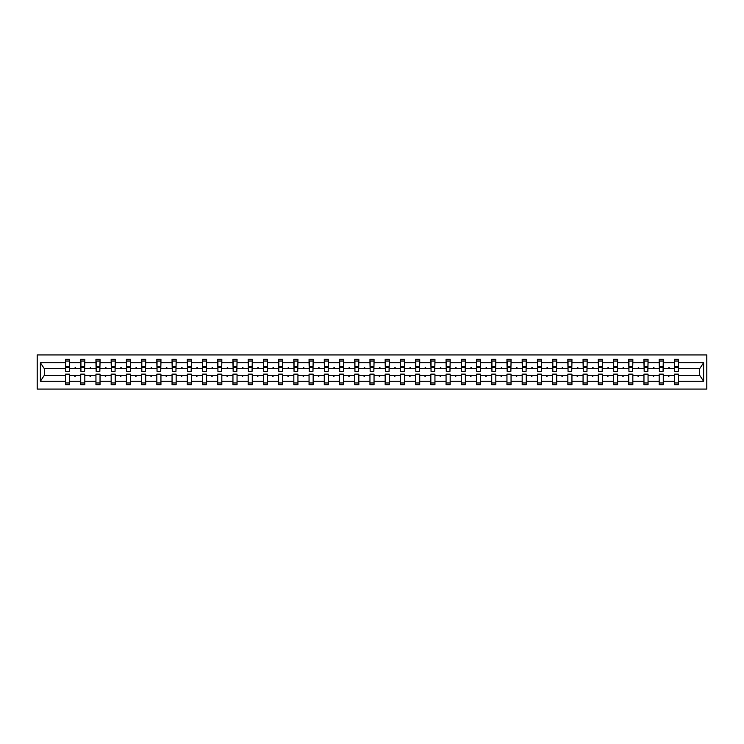 <?xml version="1.0" encoding="UTF-8"?>
<svg xmlns="http://www.w3.org/2000/svg" width="744" height="744" viewBox="0 0 744 744"><rect width="100%" height="100%" fill="white"/><g stroke="black" fill="none" stroke-linecap="round" stroke-linejoin="round"><path stroke-width="1.12" d="M37.2 389.075L706.8 389.075L706.8 354.925L37.2 354.925L37.2 389.075M678.305 369.852L678.5 368.392L699.871 368.392L703.619 362.756L703.619 381.244L678.5 381.244L678.5 374.148L674.399 374.148L674.399 375.608L663.276 375.608L663.276 374.148L659.184 374.148L659.184 375.608L648.052 375.608L648.052 374.148L643.96 374.148L643.96 375.608L632.837 375.608L632.837 374.148L628.736 374.148L628.736 375.608L617.613 375.608L617.613 374.148L613.512 374.148L613.512 375.608L602.389 375.608L602.389 374.148L598.288 374.148L598.288 375.608L587.165 375.608L587.165 374.148L583.064 374.148L583.064 375.608L571.941 375.608L571.941 374.148L567.849 374.148L567.849 375.608L556.717 375.608L556.717 374.148L552.625 374.148L552.625 375.608L541.502 375.608L541.502 374.148L537.401 374.148L537.401 375.608L526.278 375.608L526.278 374.148L522.176 374.148L522.176 375.608L511.054 375.608L511.054 374.148L506.952 374.148L506.952 375.608L495.829 375.608L495.829 374.148L491.728 374.148L491.728 375.608L480.605 375.608L480.605 374.148L476.513 374.148L476.513 375.608L465.381 375.608L465.381 374.148L461.289 374.148L461.289 375.608L450.167 375.608L450.167 374.148L446.065 374.148L446.065 375.608L434.942 375.608L434.942 374.148L430.841 374.148L430.841 375.608L419.718 375.608L419.718 374.148L415.617 374.148L415.617 375.608L404.494 375.608L404.494 374.148L400.393 374.148L400.393 375.608L389.27 375.608L389.27 374.148L385.169 374.148L385.169 375.608L374.046 375.608L374.046 374.148L369.954 374.148L369.954 375.608L358.831 375.608L358.831 374.148L354.73 374.148L354.73 375.608L343.607 375.608L343.607 374.148L339.506 374.148L339.506 375.608L328.383 375.608L328.383 374.148L324.282 374.148L324.282 375.608L313.159 375.608L313.159 374.148L309.058 374.148L309.058 375.608L297.935 375.608L297.935 374.148L293.834 374.148L293.834 375.608L282.711 375.608L282.711 374.148L278.619 374.148L278.619 375.608L267.487 375.608L267.487 374.148L263.395 374.148L263.395 375.608L252.272 375.608L252.272 374.148L248.171 374.148L248.171 375.608L237.048 375.608L237.048 374.148L232.946 374.148L232.946 375.608L221.824 375.608L221.824 374.148L217.722 374.148L217.722 375.608L206.6 375.608L206.6 374.148L202.498 374.148L202.498 375.608L191.375 375.608L191.375 374.148L187.283 374.148L187.283 375.608L176.151 375.608L176.151 374.148L172.059 374.148L172.059 375.608L160.937 375.608L160.937 374.148L156.835 374.148L156.835 375.608L145.712 375.608L145.712 374.148L141.611 374.148L141.611 375.608L130.488 375.608L130.488 374.148L126.387 374.148L126.387 375.608L115.264 375.608L115.264 374.148L111.163 374.148L111.163 375.608L100.04 375.608L100.04 374.148L95.948 374.148L95.948 375.608L84.816 375.608L84.816 374.148L80.724 374.148L80.724 375.608L69.601 375.608L69.601 384.685L65.5 384.685L65.5 375.608L44.129 375.608L40.381 381.244L40.381 362.756L44.129 368.392L65.5 368.392L65.5 362.756L40.381 362.756M678.5 381.244L678.5 384.685L674.399 384.685L674.399 375.608M678.5 368.392L678.5 359.315L674.399 359.315L674.399 362.756L663.276 362.756L663.081 369.852M674.594 369.852L674.399 362.756M674.399 381.244L663.276 381.244L663.276 384.685L659.184 384.685L659.184 375.608M663.276 362.756L663.276 359.315L659.184 359.315L659.184 362.756L648.052 362.756L647.857 369.852M659.379 369.852L659.184 362.756M659.184 381.244L648.052 381.244L648.052 384.685L643.96 384.685L643.96 375.608M648.052 362.756L648.052 359.315L643.96 359.315L643.96 362.756L632.837 362.756L632.642 369.852M644.155 369.852L643.96 362.756M643.96 381.244L632.837 381.244L632.837 384.685L628.736 384.685L628.736 375.608M632.837 362.756L632.837 359.315L628.736 359.315L628.736 362.756L617.613 362.756L617.418 369.852M628.931 369.852L628.736 362.756M628.736 381.244L617.613 381.244L617.613 384.685L613.512 384.685L613.512 375.608M617.613 362.756L617.613 359.315L613.512 359.315L613.512 362.756L602.389 362.756L602.194 369.852M613.707 369.852L613.512 362.756M613.512 381.244L602.389 381.244L602.389 384.685L598.288 384.685L598.288 375.608M602.389 362.756L602.389 359.315L598.288 359.315L598.288 362.756L587.165 362.756L586.97 369.852M598.483 369.852L598.288 362.756M598.288 381.244L587.165 381.244L587.165 384.685L583.064 384.685L583.064 375.608M587.165 362.756L587.165 359.315L583.064 359.315L583.064 362.756L571.941 362.756L571.745 369.852M583.259 369.852L583.064 362.756M583.064 381.244L571.941 381.244L571.941 384.685L567.849 384.685L567.849 375.608M571.941 362.756L571.941 359.315L567.849 359.315L567.849 362.756L556.717 362.756L556.521 369.852M568.044 369.852L567.849 362.756M567.849 381.244L556.717 381.244L556.717 384.685L552.625 384.685L552.625 375.608M556.717 362.756L556.717 359.315L552.625 359.315L552.625 362.756L541.502 362.756L541.307 369.852M552.82 369.852L552.625 362.756M552.625 381.244L541.502 381.244L541.502 384.685L537.401 384.685L537.401 375.608M541.502 362.756L541.502 359.315L537.401 359.315L537.401 362.756L526.278 362.756L526.082 369.852M537.596 369.852L537.401 362.756M537.401 381.244L526.278 381.244L526.278 384.685L522.176 384.685L522.176 375.608M526.278 362.756L526.278 359.315L522.176 359.315L522.176 362.756L511.054 362.756L510.858 369.852M522.372 369.852L522.176 362.756M522.176 381.244L511.054 381.244L511.054 384.685L506.952 384.685L506.952 375.608M511.054 362.756L511.054 359.315L506.952 359.315L506.952 362.756L495.829 362.756L495.634 369.852M507.148 369.852L506.952 362.756M506.952 381.244L495.829 381.244L495.829 384.685L491.728 384.685L491.728 375.608M495.829 362.756L495.829 359.315L491.728 359.315L491.728 362.756L480.605 362.756L480.41 369.852M491.924 369.852L491.728 362.756M491.728 381.244L480.605 381.244L480.605 384.685L476.513 384.685L476.513 375.608M480.605 362.756L480.605 359.315L476.513 359.315L476.513 362.756L465.381 362.756L465.186 369.852M476.709 369.852L476.513 362.756M476.513 381.244L465.381 381.244L465.381 384.685L461.289 384.685L461.289 375.608M465.381 362.756L465.381 359.315L461.289 359.315L461.289 362.756L450.167 362.756L449.971 369.852M461.485 369.852L461.289 362.756M461.289 381.244L450.167 381.244L450.167 384.685L446.065 384.685L446.065 375.608M450.167 362.756L450.167 359.315L446.065 359.315L446.065 362.756L434.942 362.756L434.747 369.852M446.261 369.852L446.065 362.756M446.065 381.244L434.942 381.244L434.942 384.685L430.841 384.685L430.841 375.608M434.942 362.756L434.942 359.315L430.841 359.315L430.841 362.756L419.718 362.756L419.523 369.852M431.036 369.852L430.841 362.756M430.841 381.244L419.718 381.244L419.718 384.685L415.617 384.685L415.617 375.608M419.718 362.756L419.718 359.315L415.617 359.315L415.617 362.756L404.494 362.756L404.299 369.852M415.812 369.852L415.617 362.756M415.617 381.244L404.494 381.244L404.494 384.685L400.393 384.685L400.393 375.608M404.494 362.756L404.494 359.315L400.393 359.315L400.393 362.756L389.27 362.756L389.075 369.852M400.588 369.852L400.393 362.756M400.393 381.244L389.27 381.244L389.27 384.685L385.169 384.685L385.169 375.608M389.27 362.756L389.27 359.315L385.169 359.315L385.169 362.756L374.046 362.756L373.851 369.852M385.364 369.852L385.169 362.756M385.169 381.244L374.046 381.244L374.046 384.685L369.954 384.685L369.954 375.608M374.046 362.756L374.046 359.315L369.954 359.315L369.954 362.756L358.831 362.756L358.636 369.852M370.149 369.852L369.954 362.756M369.954 381.244L358.831 381.244L358.831 384.685L354.73 384.685L354.73 375.608M358.831 362.756L358.831 359.315L354.73 359.315L354.73 362.756L343.607 362.756L343.412 369.852M354.925 369.852L354.73 362.756M354.73 381.244L343.607 381.244L343.607 384.685L339.506 384.685L339.506 375.608M343.607 362.756L343.607 359.315L339.506 359.315L339.506 362.756L328.383 362.756L328.188 369.852M339.701 369.852L339.506 362.756M339.506 381.244L328.383 381.244L328.383 384.685L324.282 384.685L324.282 375.608M328.383 362.756L328.383 359.315L324.282 359.315L324.282 362.756L313.159 362.756L312.964 369.852M324.477 369.852L324.282 362.756M324.282 381.244L313.159 381.244L313.159 384.685L309.058 384.685L309.058 375.608M313.159 362.756L313.159 359.315L309.058 359.315L309.058 362.756L297.935 362.756L297.74 369.852M309.253 369.852L309.058 362.756M309.058 381.244L297.935 381.244L297.935 384.685L293.834 384.685L293.834 375.608M297.935 362.756L297.935 359.315L293.834 359.315L293.834 362.756L282.711 362.756L282.515 369.852M294.029 369.852L293.834 362.756M293.834 381.244L282.711 381.244L282.711 384.685L278.619 384.685L278.619 375.608M282.711 362.756L282.711 359.315L278.619 359.315L278.619 362.756L267.487 362.756L267.291 369.852M278.814 369.852L278.619 362.756M278.619 381.244L267.487 381.244L267.487 384.685L263.395 384.685L263.395 375.608M267.487 362.756L267.487 359.315L263.395 359.315L263.395 362.756L252.272 362.756L252.077 369.852M263.59 369.852L263.395 362.756M263.395 381.244L252.272 381.244L252.272 384.685L248.171 384.685L248.171 375.608M252.272 362.756L252.272 359.315L248.171 359.315L248.171 362.756L237.048 362.756L236.852 369.852M248.366 369.852L248.171 362.756M248.171 381.244L237.048 381.244L237.048 384.685L232.946 384.685L232.946 375.608M237.048 362.756L237.048 359.315L232.946 359.315L232.946 362.756L221.824 362.756L221.628 369.852M233.142 369.852L232.946 362.756M232.946 381.244L221.824 381.244L221.824 384.685L217.722 384.685L217.722 375.608M221.824 362.756L221.824 359.315L217.722 359.315L217.722 362.756L206.6 362.756L206.404 369.852M217.918 369.852L217.722 362.756M217.722 381.244L206.6 381.244L206.6 384.685L202.498 384.685L202.498 375.608M206.6 362.756L206.6 359.315L202.498 359.315L202.498 362.756L191.375 362.756L191.18 369.852M202.694 369.852L202.498 362.756M202.498 381.244L191.375 381.244L191.375 384.685L187.283 384.685L187.283 375.608M191.375 362.756L191.375 359.315L187.283 359.315L187.283 362.756L176.151 362.756L175.956 369.852M187.479 369.852L187.283 362.756M187.283 381.244L176.151 381.244L176.151 384.685L172.059 384.685L172.059 375.608M176.151 362.756L176.151 359.315L172.059 359.315L172.059 362.756L160.937 362.756L160.741 369.852M172.255 369.852L172.059 362.756M172.059 381.244L160.937 381.244L160.937 384.685L156.835 384.685L156.835 375.608M160.937 362.756L160.937 359.315L156.835 359.315L156.835 362.756L145.712 362.756L145.517 369.852M157.03 369.852L156.835 362.756M156.835 381.244L145.712 381.244L145.712 384.685L141.611 384.685L141.611 375.608M145.712 362.756L145.712 359.315L141.611 359.315L141.611 362.756L130.488 362.756L130.293 369.852M141.806 369.852L141.611 362.756M141.611 381.244L130.488 381.244L130.488 384.685L126.387 384.685L126.387 375.608M130.488 362.756L130.488 359.315L126.387 359.315L126.387 362.756L115.264 362.756L115.069 369.852M126.582 369.852L126.387 362.756M126.387 381.244L115.264 381.244L115.264 384.685L111.163 384.685L111.163 375.608M115.264 362.756L115.264 359.315L111.163 359.315L111.163 362.756L100.04 362.756L99.845 369.852M111.358 369.852L111.163 362.756M111.163 381.244L100.04 381.244L100.04 384.685L95.948 384.685L95.948 375.608M100.04 362.756L100.04 359.315L95.948 359.315L95.948 362.756L84.816 362.756L84.621 369.852M96.143 369.852L95.948 362.756M95.948 381.244L84.816 381.244L84.816 384.685L80.724 384.685L80.724 375.608M84.816 362.756L84.816 359.315L80.724 359.315L80.724 362.756L69.601 362.756L69.601 359.315L65.5 359.315L65.5 362.756M80.919 369.852L80.724 362.756M69.601 375.608L69.601 374.148L65.5 374.148L65.5 375.608M65.5 368.392L65.695 369.852M663.276 381.244L663.276 375.608M648.052 381.244L648.052 375.608M632.837 381.244L632.837 375.608M617.613 381.244L617.613 375.608M602.389 381.244L602.389 375.608M587.165 381.244L587.165 375.608M571.941 381.244L571.941 375.608M556.717 381.244L556.717 375.608M541.502 381.244L541.502 375.608M526.278 381.244L526.278 375.608M511.054 381.244L511.054 375.608M495.829 381.244L495.829 375.608M480.605 381.244L480.605 375.608M465.381 381.244L465.381 375.608M450.167 381.244L450.167 375.608M434.942 381.244L434.942 375.608M419.718 381.244L419.718 375.608M404.494 381.244L404.494 375.608M389.27 381.244L389.27 375.608M374.046 381.244L374.046 375.608M358.831 381.244L358.831 375.608M343.607 381.244L343.607 375.608M328.383 381.244L328.383 375.608M313.159 381.244L313.159 375.608M297.935 381.244L297.935 375.608M282.711 381.244L282.711 375.608M267.487 381.244L267.487 375.608M252.272 381.244L252.272 375.608M237.048 381.244L237.048 375.608M221.824 381.244L221.824 375.608M206.6 381.244L206.6 375.608M191.375 381.244L191.375 375.608M176.151 381.244L176.151 375.608M160.937 381.244L160.937 375.608M145.712 381.244L145.712 375.608M130.488 381.244L130.488 375.608M115.264 381.244L115.264 375.608M100.04 381.244L100.04 375.608M84.816 381.244L84.816 375.608M703.619 362.756L678.5 362.756M80.724 381.244L69.601 381.244M65.5 381.244L40.381 381.244M668.242 368.392L669.442 368.392L669.089 367.415L668.242 368.392L663.276 368.392M674.399 368.392L669.442 368.392M668.242 375.608L668.596 376.585L669.442 375.608M653.018 368.392L654.218 368.392L653.864 367.415L653.018 368.392L648.052 368.392M659.184 368.392L654.218 368.392M653.018 375.608L653.371 376.585L654.218 375.608M637.794 368.392L638.994 368.392L638.64 367.415L637.794 368.392L632.837 368.392M643.96 368.392L638.994 368.392M637.794 375.608L638.147 376.585L638.994 375.608M622.57 368.392L623.77 368.392L623.416 367.415L622.57 368.392L617.613 368.392M628.736 368.392L623.77 368.392M622.57 375.608L622.933 376.585L623.77 375.608M607.355 368.392L608.546 368.392L608.192 367.415L607.355 368.392L602.389 368.392M613.512 368.392L608.546 368.392M607.355 375.608L607.709 376.585L608.546 375.608M592.131 368.392L593.331 368.392L592.968 367.415L592.131 368.392L587.165 368.392M598.288 368.392L593.331 368.392M592.131 375.608L592.484 376.585L593.331 375.608M576.907 368.392L578.107 368.392L577.753 367.415L576.907 368.392L571.941 368.392M583.064 368.392L578.107 368.392M576.907 375.608L577.26 376.585L578.107 375.608M561.683 368.392L562.883 368.392L562.529 367.415L561.683 368.392L556.717 368.392M567.849 368.392L562.883 368.392M561.683 375.608L562.036 376.585L562.883 375.608M546.459 368.392L547.658 368.392L547.305 367.415L546.459 368.392L541.502 368.392M552.625 368.392L547.658 368.392M546.459 375.608L546.812 376.585L547.658 375.608M531.235 368.392L532.434 368.392L532.081 367.415L531.235 368.392L526.278 368.392M537.401 368.392L532.434 368.392M531.235 375.608L531.597 376.585L532.434 375.608M516.02 368.392L517.21 368.392L516.857 367.415L516.02 368.392L511.054 368.392M522.176 368.392L517.21 368.392M516.02 375.608L516.373 376.585L517.21 375.608M500.796 368.392L501.995 368.392L501.633 367.415L500.796 368.392L495.829 368.392M506.952 368.392L501.995 368.392M500.796 375.608L501.149 376.585L501.995 375.608M485.572 368.392L486.771 368.392L486.418 367.415L485.572 368.392L480.605 368.392M491.728 368.392L486.771 368.392M485.572 375.608L485.925 376.585L486.771 375.608M470.348 368.392L471.547 368.392L471.194 367.415L470.348 368.392L465.381 368.392M476.513 368.392L471.547 368.392M470.348 375.608L470.701 376.585L471.547 375.608M455.123 368.392L456.323 368.392L455.97 367.415L455.123 368.392L450.167 368.392M461.289 368.392L456.323 368.392M455.123 375.608L455.477 376.585L456.323 375.608M439.899 368.392L441.099 368.392L440.746 367.415L439.899 368.392L434.942 368.392M446.065 368.392L441.099 368.392M439.899 375.608L440.262 376.585L441.099 375.608M424.685 368.392L425.875 368.392L425.522 367.415L424.685 368.392L419.718 368.392M430.841 368.392L425.875 368.392M424.685 375.608L425.038 376.585L425.875 375.608M409.46 368.392L410.66 368.392L410.297 367.415L409.46 368.392L404.494 368.392M415.617 368.392L410.66 368.392M409.46 375.608L409.814 376.585L410.66 375.608M394.236 368.392L395.436 368.392L395.073 367.415L394.236 368.392L389.27 368.392M400.393 368.392L395.436 368.392M394.236 375.608L394.59 376.585L395.436 375.608M379.012 368.392L380.212 368.392L379.858 367.415L379.012 368.392L374.046 368.392M385.169 368.392L380.212 368.392M379.012 375.608L379.366 376.585L380.212 375.608M363.788 368.392L364.988 368.392L364.634 367.415L363.788 368.392L358.831 368.392M369.954 368.392L364.988 368.392M363.788 375.608L364.142 376.585L364.988 375.608M348.564 368.392L349.764 368.392L349.41 367.415L348.564 368.392L343.607 368.392M354.73 368.392L349.764 368.392M348.564 375.608L348.927 376.585L349.764 375.608M333.34 368.392L334.54 368.392L334.186 367.415L333.34 368.392L328.383 368.392M339.506 368.392L334.54 368.392M333.34 375.608L333.703 376.585L334.54 375.608M318.125 368.392L319.316 368.392L318.962 367.415L318.125 368.392L313.159 368.392M324.282 368.392L319.316 368.392M318.125 375.608L318.478 376.585L319.316 375.608M302.901 368.392L304.101 368.392L303.738 367.415L302.901 368.392L297.935 368.392M309.058 368.392L304.101 368.392M302.901 375.608L303.254 376.585L304.101 375.608M287.677 368.392L288.877 368.392L288.523 367.415L287.677 368.392L282.711 368.392M293.834 368.392L288.877 368.392M287.677 375.608L288.03 376.585L288.877 375.608M272.453 368.392L273.653 368.392L273.299 367.415L272.453 368.392L267.487 368.392M278.619 368.392L273.653 368.392M272.453 375.608L272.806 376.585L273.653 375.608M257.229 368.392L258.428 368.392L258.075 367.415L257.229 368.392L252.272 368.392M263.395 368.392L258.428 368.392M257.229 375.608L257.582 376.585L258.428 375.608M242.005 368.392L243.204 368.392L242.851 367.415L242.005 368.392L237.048 368.392M248.171 368.392L243.204 368.392M242.005 375.608L242.367 376.585L243.204 375.608M226.79 368.392L227.98 368.392L227.627 367.415L226.79 368.392L221.824 368.392M232.946 368.392L227.98 368.392M226.79 375.608L227.143 376.585L227.98 375.608M211.566 368.392L212.765 368.392L212.403 367.415L211.566 368.392L206.6 368.392M217.722 368.392L212.765 368.392M211.566 375.608L211.919 376.585L212.765 375.608M196.342 368.392L197.541 368.392L197.188 367.415L196.342 368.392L191.375 368.392M202.498 368.392L197.541 368.392M196.342 375.608L196.695 376.585L197.541 375.608M181.118 368.392L182.317 368.392L181.964 367.415L181.118 368.392L176.151 368.392M187.283 368.392L182.317 368.392M181.118 375.608L181.471 376.585L182.317 375.608M165.893 368.392L167.093 368.392L166.74 367.415L165.893 368.392L160.937 368.392M172.059 368.392L167.093 368.392M165.893 375.608L166.247 376.585L167.093 375.608M150.669 368.392L151.869 368.392L151.516 367.415L150.669 368.392L145.712 368.392M156.835 368.392L151.869 368.392M150.669 375.608L151.032 376.585L151.869 375.608M135.455 368.392L136.645 368.392L136.292 367.415L135.455 368.392L130.488 368.392M141.611 368.392L136.645 368.392M135.455 375.608L135.808 376.585L136.645 375.608M120.23 368.392L121.43 368.392L121.067 367.415L120.23 368.392L115.264 368.392M126.387 368.392L121.43 368.392M120.23 375.608L120.584 376.585L121.43 375.608M105.006 368.392L106.206 368.392L105.853 367.415L105.006 368.392L100.04 368.392M111.163 368.392L106.206 368.392M105.006 375.608L105.36 376.585L106.206 375.608M89.782 368.392L90.982 368.392L90.629 367.415L89.782 368.392L84.816 368.392M95.948 368.392L90.982 368.392M89.782 375.608L90.136 376.585L90.982 375.608M74.558 368.392L75.758 368.392L75.404 367.415L74.558 368.392L69.601 368.392L69.601 362.756M80.724 368.392L75.758 368.392M74.558 375.608L74.912 376.585L75.758 375.608M69.601 368.392L69.406 369.852M703.619 381.244L699.871 375.608L678.5 375.608M44.324 368.392L44.324 375.608M699.676 375.608L699.676 368.392M65.695 367.462L65.695 361.026L69.601 361.026L69.406 371.368L65.695 371.368L65.695 367.462L69.406 367.462M65.5 382.974L69.601 382.974M80.919 367.462L80.919 361.026L84.816 361.026L84.621 371.368L80.919 371.368L80.919 367.462L84.621 367.462M80.724 382.974L84.816 382.974M96.143 367.462L96.143 361.026L100.04 361.026L99.845 371.368L96.143 371.368L96.143 367.462L99.845 367.462M95.948 382.974L100.04 382.974M111.358 367.462L111.358 361.026L115.264 361.026L115.069 371.368L111.358 371.368L111.358 367.462L115.069 367.462M111.163 382.974L115.264 382.974M126.582 367.462L126.582 361.026L130.488 361.026L130.293 371.368L126.582 371.368L126.582 367.462L130.293 367.462M126.387 382.974L130.488 382.974M141.806 367.462L141.806 361.026L145.712 361.026L145.517 371.368L141.806 371.368L141.806 367.462L145.517 367.462M141.611 382.974L145.712 382.974M157.03 367.462L157.03 361.026L160.937 361.026L160.741 371.368L157.03 371.368L157.03 367.462L160.741 367.462M156.835 382.974L160.937 382.974M172.255 367.462L172.255 361.026L176.151 361.026L175.956 371.368L172.255 371.368L172.255 367.462L175.956 367.462M172.059 382.974L176.151 382.974M187.479 367.462L187.479 361.026L191.375 361.026L191.18 371.368L187.479 371.368L187.479 367.462L191.18 367.462M187.283 382.974L191.375 382.974M202.694 367.462L202.694 361.026L206.6 361.026L206.404 371.368L202.694 371.368L202.694 367.462L206.404 367.462M202.498 382.974L206.6 382.974M217.918 367.462L217.918 361.026L221.824 361.026L221.628 371.368L217.918 371.368L217.918 367.462L221.628 367.462M217.722 382.974L221.824 382.974M233.142 367.462L233.142 361.026L237.048 361.026L236.852 371.368L233.142 371.368L233.142 367.462L236.852 367.462M232.946 382.974L237.048 382.974M248.366 367.462L248.366 361.026L252.272 361.026L252.077 371.368L248.366 371.368L248.366 367.462L252.077 367.462M248.171 382.974L252.272 382.974M263.59 367.462L263.59 361.026L267.487 361.026L267.291 371.368L263.59 371.368L263.59 367.462L267.291 367.462M263.395 382.974L267.487 382.974M278.814 367.462L278.814 361.026L282.711 361.026L282.515 371.368L278.814 371.368L278.814 367.462L282.515 367.462M278.619 382.974L282.711 382.974M294.029 367.462L294.029 361.026L297.935 361.026L297.74 371.368L294.029 371.368L294.029 367.462L297.74 367.462M293.834 382.974L297.935 382.974M309.253 367.462L309.253 361.026L313.159 361.026L312.964 371.368L309.253 371.368L309.253 367.462L312.964 367.462M309.058 382.974L313.159 382.974M324.477 367.462L324.477 361.026L328.383 361.026L328.188 371.368L324.477 371.368L324.477 367.462L328.188 367.462M324.282 382.974L328.383 382.974M339.701 367.462L339.701 361.026L343.607 361.026L343.412 371.368L339.701 371.368L339.701 367.462L343.412 367.462M339.506 382.974L343.607 382.974M354.925 367.462L354.925 361.026L358.831 361.026L358.636 371.368L354.925 371.368L354.925 367.462L358.636 367.462M354.73 382.974L358.831 382.974M370.149 367.462L370.149 361.026L374.046 361.026L373.851 371.368L370.149 371.368L370.149 367.462L373.851 367.462M369.954 382.974L374.046 382.974M385.364 367.462L385.364 361.026L389.27 361.026L389.075 371.368L385.364 371.368L385.364 367.462L389.075 367.462M385.169 382.974L389.27 382.974M400.588 367.462L400.588 361.026L404.494 361.026L404.299 371.368L400.588 371.368L400.588 367.462L404.299 367.462M400.393 382.974L404.494 382.974M415.812 367.462L415.812 361.026L419.718 361.026L419.523 371.368L415.812 371.368L415.812 367.462L419.523 367.462M415.617 382.974L419.718 382.974M431.036 367.462L431.036 361.026L434.942 361.026L434.747 371.368L431.036 371.368L431.036 367.462L434.747 367.462M430.841 382.974L434.942 382.974M446.261 367.462L446.261 361.026L450.167 361.026L449.971 371.368L446.261 371.368L446.261 367.462L449.971 367.462M446.065 382.974L450.167 382.974M461.485 367.462L461.485 361.026L465.381 361.026L465.186 371.368L461.485 371.368L461.485 367.462L465.186 367.462M461.289 382.974L465.381 382.974M476.709 367.462L476.709 361.026L480.605 361.026L480.41 371.368L476.709 371.368L476.709 367.462L480.41 367.462M476.513 382.974L480.605 382.974M491.924 367.462L491.924 361.026L495.829 361.026L495.634 371.368L491.924 371.368L491.924 367.462L495.634 367.462M491.728 382.974L495.829 382.974M507.148 367.462L507.148 361.026L511.054 361.026L510.858 371.368L507.148 371.368L507.148 367.462L510.858 367.462M506.952 382.974L511.054 382.974M522.372 367.462L522.372 361.026L526.278 361.026L526.082 371.368L522.372 371.368L522.372 367.462L526.082 367.462M522.176 382.974L526.278 382.974M537.596 367.462L537.596 361.026L541.502 361.026L541.307 371.368L537.596 371.368L537.596 367.462L541.307 367.462M537.401 382.974L541.502 382.974M552.82 367.462L552.82 361.026L556.717 361.026L556.521 371.368L552.82 371.368L552.82 367.462L556.521 367.462M552.625 382.974L556.717 382.974M568.044 367.462L568.044 361.026L571.941 361.026L571.745 371.368L568.044 371.368L568.044 367.462L571.745 367.462M567.849 382.974L571.941 382.974M583.259 367.462L583.259 361.026L587.165 361.026L586.97 371.368L583.259 371.368L583.259 367.462L586.97 367.462M583.064 382.974L587.165 382.974M598.483 367.462L598.483 361.026L602.389 361.026L602.194 371.368L598.483 371.368L598.483 367.462L602.194 367.462M598.288 382.974L602.389 382.974M613.707 367.462L613.707 361.026L617.613 361.026L617.418 371.368L613.707 371.368L613.707 367.462L617.418 367.462M613.512 382.974L617.613 382.974M628.931 367.462L628.931 361.026L632.837 361.026L632.642 371.368L628.931 371.368L628.931 367.462L632.642 367.462M628.736 382.974L632.837 382.974M644.155 367.462L644.155 361.026L648.052 361.026L647.857 371.368L644.155 371.368L644.155 367.462L647.857 367.462M643.96 382.974L648.052 382.974M659.379 367.462L659.379 361.026L663.276 361.026L663.081 371.368L659.379 371.368L659.379 367.462L663.081 367.462M659.184 382.974L663.276 382.974M674.594 367.462L674.594 361.026L678.5 361.026L678.305 371.368L674.594 371.368L674.594 367.462L678.305 367.462M674.399 382.974L678.5 382.974M65.695 366.876L69.406 366.876M80.919 366.876L84.621 366.876M96.143 366.876L99.845 366.876M111.358 366.876L115.069 366.876M126.582 366.876L130.293 366.876M141.806 366.876L145.517 366.876M157.03 366.876L160.741 366.876M172.255 366.876L175.956 366.876M187.479 366.876L191.18 366.876M202.694 366.876L206.404 366.876M217.918 366.876L221.628 366.876M233.142 366.876L236.852 366.876M248.366 366.876L252.077 366.876M263.59 366.876L267.291 366.876M278.814 366.876L282.515 366.876M294.029 366.876L297.74 366.876M309.253 366.876L312.964 366.876M324.477 366.876L328.188 366.876M339.701 366.876L343.412 366.876M354.925 366.876L358.636 366.876M370.149 366.876L373.851 366.876M385.364 366.876L389.075 366.876M400.588 366.876L404.299 366.876M415.812 366.876L419.523 366.876M431.036 366.876L434.747 366.876M446.261 366.876L449.971 366.876M461.485 366.876L465.186 366.876M476.709 366.876L480.41 366.876M491.924 366.876L495.634 366.876M507.148 366.876L510.858 366.876M522.372 366.876L526.082 366.876M537.596 366.876L541.307 366.876M552.82 366.876L556.521 366.876M568.044 366.876L571.745 366.876M583.259 366.876L586.97 366.876M598.483 366.876L602.194 366.876M613.707 366.876L617.418 366.876M628.931 366.876L632.642 366.876M644.155 366.876L647.857 366.876M659.379 366.876L663.081 366.876M674.594 366.876L678.305 366.876M65.695 366.727L69.406 366.727M80.919 366.727L84.621 366.727M96.143 366.727L99.845 366.727M111.358 366.727L115.069 366.727M126.582 366.727L130.293 366.727M141.806 366.727L145.517 366.727M157.03 366.727L160.741 366.727M172.255 366.727L175.956 366.727M187.479 366.727L191.18 366.727M202.694 366.727L206.404 366.727M217.918 366.727L221.628 366.727M233.142 366.727L236.852 366.727M248.366 366.727L252.077 366.727M263.59 366.727L267.291 366.727M278.814 366.727L282.515 366.727M294.029 366.727L297.74 366.727M309.253 366.727L312.964 366.727M324.477 366.727L328.188 366.727M339.701 366.727L343.412 366.727M354.925 366.727L358.636 366.727M370.149 366.727L373.851 366.727M385.364 366.727L389.075 366.727M400.588 366.727L404.299 366.727M415.812 366.727L419.523 366.727M431.036 366.727L434.747 366.727M446.261 366.727L449.971 366.727M461.485 366.727L465.186 366.727M476.709 366.727L480.41 366.727M491.924 366.727L495.634 366.727M507.148 366.727L510.858 366.727M522.372 366.727L526.082 366.727M537.596 366.727L541.307 366.727M552.82 366.727L556.521 366.727M568.044 366.727L571.745 366.727M583.259 366.727L586.97 366.727M598.483 366.727L602.194 366.727M613.707 366.727L617.418 366.727M628.931 366.727L632.642 366.727M644.155 366.727L647.857 366.727M659.379 366.727L663.081 366.727M674.594 366.727L678.305 366.727"/></g></svg>
